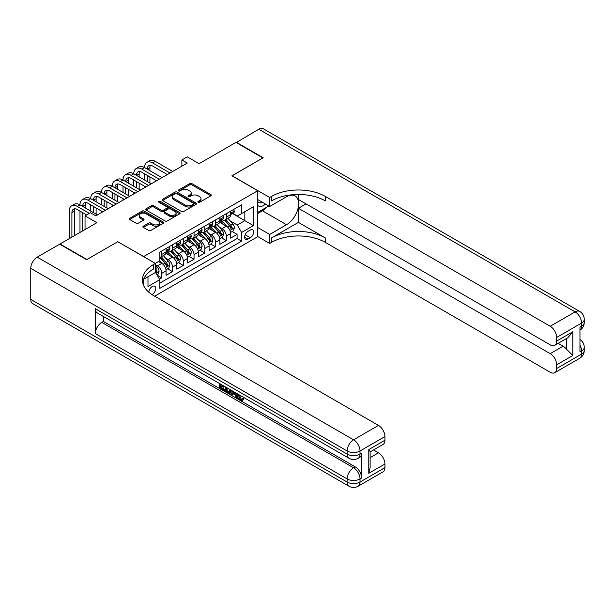 <?xml version="1.0" encoding="UTF-8"?>
<svg xmlns="http://www.w3.org/2000/svg" width="615" height="615" viewBox="0 0 615 615"><rect width="100%" height="100%" fill="white"/><g stroke="black" fill="none" stroke-linecap="round" stroke-linejoin="round"><path stroke-width="0.92" d="M198.161 202.281A1.046 0.607 0 0 0 199.637 202.281L210.86 195.801A1.491 0.861 0 0 0 211.299 195.193A1.491 0.861 0 0 0 210.86 194.578L191.849 183.601A1.491 0.861 0 0 0 189.735 183.601L178.511 190.081A1.046 0.607 0 0 0 178.204 190.512A1.046 0.607 0 0 0 178.511 190.934A1.046 0.607 0 0 0 179.995 190.934L181.44 190.097A4.782 2.76 0 0 1 188.205 190.097L189.789 191.011A4.782 2.76 0 0 1 191.188 192.964A4.782 2.76 0 0 1 189.789 194.917L188.336 195.755A1.046 0.607 0 0 0 188.029 196.177A1.046 0.607 0 0 0 188.336 196.608A1.046 0.607 0 0 0 189.812 196.608L191.265 195.77A4.782 2.76 0 0 1 198.03 195.77L199.614 196.685A4.782 2.76 0 0 1 201.013 198.637A4.782 2.76 0 0 1 199.614 200.59L198.161 201.428A1.046 0.607 0 0 0 197.853 201.851A1.046 0.607 0 0 0 198.161 202.281L198.161 201.428M152.005 294.608A4.866 2.814 120 0 0 152.289 294.454A4.866 2.814 120 0 0 155.472 290.165A4.866 2.814 120 0 0 154.726 286.259A4.866 2.814 120 0 0 152.289 286.505A4.866 2.814 120 0 0 148.853 292.248M143.364 226.166A1.491 0.861 0 0 0 142.934 226.774A1.491 0.861 0 0 0 143.364 227.389L148.699 230.464A1.491 0.861 0 0 0 150.813 230.464L163.275 223.268A1.491 0.861 0 0 0 163.713 222.661A1.491 0.861 0 0 0 163.275 222.053L144.264 211.076A1.491 0.861 0 0 0 142.15 211.076L129.688 218.271A1.491 0.861 0 0 0 129.25 218.879A1.491 0.861 0 0 0 129.688 219.494L136.13 223.207A1.491 0.861 0 0 0 138.244 223.207L143.579 220.132A1.491 0.861 0 0 0 144.018 219.524A1.491 0.861 0 0 0 143.579 218.909L140.381 217.064A3.998 2.306 0 0 1 139.213 215.435A3.998 2.306 0 0 1 141.681 213.305A3.998 2.306 0 0 1 146.032 213.805L158.547 221.031A3.998 2.306 0 0 1 159.723 222.661A3.998 2.306 0 0 1 157.256 224.79A3.998 2.306 0 0 1 152.897 224.291L150.813 223.091A1.491 0.861 0 0 0 148.699 223.091L143.364 226.166L143.364 227.389L148.699 224.329L148.699 223.091M117.857 241.772L143.679 256.555L257.739 190.704L231.917 175.798L262.851 157.932L235.952 142.403L199.099 163.682L187.26 156.848L181.879 159.954L187.26 163.06L95.794 215.865L90.413 212.759L85.039 215.865L85.039 229.533M117.857 241.649L86.923 259.507L60.016 243.978L96.87 222.699L85.039 215.865M181.548 211.499A1.491 0.861 0 0 0 183.662 211.499L196.124 204.303A1.491 0.861 0 0 0 196.562 203.696A1.491 0.861 0 0 0 196.124 203.088L177.112 192.111A1.491 0.861 0 0 0 174.998 192.111L162.537 199.306A1.491 0.861 0 0 0 162.099 199.913A1.491 0.861 0 0 0 162.537 200.528L181.548 211.499M159.308 202.504A1.046 0.607 0 0 1 160.369 202.65L179.68 213.797L167.242 220.985A1.491 0.861 0 0 1 165.128 220.985L146.116 210.007L146.116 208.785A1.491 0.861 0 0 0 145.678 209.4A1.491 0.861 0 0 0 146.116 210.007M146.116 208.785L151.451 205.71A1.491 0.861 0 0 1 153.558 205.71L161.268 210.161A1.491 0.861 0 0 0 163.382 210.161L166.919 208.116A1.491 0.861 0 0 0 167.357 207.509A1.491 0.861 0 0 0 166.919 206.901L158.893 202.266A1.046 0.607 0 0 1 158.585 201.835A1.046 0.607 0 0 1 159.231 201.282A1.046 0.607 0 0 1 160.369 201.413L179.703 212.567A1.491 0.861 0 0 1 180.141 213.182A1.491 0.861 0 0 1 179.703 213.789L179.703 212.567M159.523 279.156L161.76 277.865L157.294 275.289M155.411 264.696L157.455 265.88A6.089 3.513 60 0 1 161.76 273.329L166.065 270.846L166.065 275.382L172.515 271.653L167.626 268.824M165.512 258.108L168.218 259.661A6.089 3.513 60 0 1 172.515 267.118L176.82 264.635L176.82 269.17L183.278 265.442L178.381 262.613M176.274 251.889L178.973 253.449A6.089 3.513 60 0 1 183.278 260.906L187.583 258.423L187.583 262.959L194.04 259.23L189.143 256.401M187.037 245.677L189.735 247.238A6.089 3.513 60 0 1 194.04 254.695L198.345 252.212L198.345 256.747L204.803 253.019L199.906 250.19M197.792 239.466L200.498 241.026A6.089 3.513 60 0 1 204.803 248.483L209.108 246L209.108 250.536L215.558 246.807L210.661 243.978M208.554 233.254L211.253 234.815A6.089 3.513 60 0 1 215.558 242.272L219.863 239.781L219.863 244.316L226.32 240.596L226.32 236.06A6.089 3.513 -120 0 0 222.015 228.603L219.317 227.043M221.423 237.767L226.32 240.596M166.065 270.846A6.089 3.513 -120 0 0 161.76 263.389L158.532 261.529M176.82 264.635A6.089 3.513 -120 0 0 172.515 257.178L165.865 253.334M187.583 258.423A6.089 3.513 -120 0 0 183.278 250.966L176.628 247.122M198.345 252.212A6.089 3.513 -120 0 0 194.04 244.755L187.383 240.911M209.108 246A6.089 3.513 -120 0 0 204.803 238.543L198.145 234.699M219.863 239.781A6.089 3.513 -120 0 0 215.558 232.332L208.908 228.488M250.313 230.033L247.953 231.394A4.72 2.721 120 0 0 244.87 235.553A4.72 2.721 120 0 0 245.593 239.335A4.72 2.721 120 0 0 247.953 239.104L250.313 237.736A4.72 2.721 120 0 0 253.395 233.577A4.72 2.721 120 0 0 252.673 229.795A4.72 2.721 120 0 0 250.313 230.033M143.679 285.606L143.679 279.233M154.657 296.192L257.739 236.675L257.739 190.704M155.411 272.276L159.823 279.671L159.823 288.366L241.603 241.149L241.603 232.455L237.298 224.998L230.071 220.831M159.823 279.671L147.984 286.505L147.984 276.75M155.303 263.389L159.823 260.783L159.823 252.081L241.603 204.872L241.603 213.566L253.434 206.732L253.434 225.62L241.603 232.455M168.156 250.682L168.218 250.72A6.089 3.513 60 0 0 171.254 251.02L175.559 248.537A6.089 3.513 -120 0 0 176.82 245.746L176.82 242.272M178.919 244.47L178.973 244.509A6.089 3.513 60 0 0 182.017 244.808L186.322 242.325A6.089 3.513 -120 0 0 187.583 239.535L187.583 236.06M189.681 238.259L189.735 238.289A6.089 3.513 60 0 0 192.779 238.597L197.084 236.106A6.089 3.513 -120 0 0 198.345 233.323L198.345 229.841M200.436 232.047L200.498 232.078A6.089 3.513 60 0 0 203.542 232.385L207.847 229.895A6.089 3.513 -120 0 0 209.108 227.112L209.108 223.629M211.199 225.836L211.253 225.866A6.089 3.513 60 0 0 214.297 226.166L218.602 223.683A6.089 3.513 -120 0 0 219.863 220.9L219.863 217.418M159.823 283.146L237.083 238.543L237.083 234.377L230.625 238.105L230.625 233.569A6.089 3.513 -120 0 0 226.32 226.12L219.663 222.276M221.961 219.624L222.015 219.655A6.089 3.513 -120 0 0 225.059 219.955A6.089 3.513 -120 0 0 226.32 217.172L226.32 213.689M225.059 219.955L229.364 217.472A6.089 3.513 -120 0 0 230.625 214.689L230.625 211.206M161.76 250.966L161.76 254.449A6.089 3.513 60 0 1 160.5 257.231A6.089 3.513 60 0 1 159.823 257.477M160.5 257.231L164.805 254.748A6.089 3.513 -120 0 0 166.065 251.958L166.065 248.483M172.515 244.755L172.515 248.229A6.089 3.513 60 0 1 171.254 251.02M183.278 238.543L183.278 242.018A6.089 3.513 60 0 1 182.017 244.808M194.04 232.332L194.04 235.806A6.089 3.513 60 0 1 192.779 238.597M204.803 226.12L204.803 229.595A6.089 3.513 60 0 1 203.542 232.385M215.558 219.901L215.558 223.383A6.089 3.513 60 0 1 214.297 226.166M215.558 242.272L215.558 246.807M204.803 248.483L204.803 253.019M194.04 254.695L194.04 259.23M183.278 260.906L183.278 265.442M172.515 267.118L172.515 271.653M161.76 273.329L161.76 277.865M237.298 224.998L244.832 220.647L244.832 211.706L253.434 206.732M232.508 213.536L253.434 225.62M232.724 213.413L237.298 216.05L241.603 213.566M181.879 159.954L181.879 166.165M232.186 231.555L237.083 234.377M237.083 238.543L241.603 241.149M198.576 202.427L199.614 201.828A4.782 2.76 0 0 0 201.013 199.875L201.013 198.637M191.188 192.964L191.188 194.209A4.782 2.76 0 0 1 189.789 196.154L188.751 196.754M210.837 195.808L191.849 184.846A1.491 0.861 0 0 0 189.735 184.846L178.934 191.081M196.108 204.318L177.112 193.356A1.491 0.861 0 0 0 174.998 193.356L162.56 200.536L162.537 199.306M193.487 204.126A1.046 0.607 0 0 0 193.794 203.696A1.046 0.607 0 0 0 193.487 203.273L176.797 193.633A1.046 0.607 0 0 0 175.321 193.633L173.784 194.517A4.782 2.76 0 0 0 172.385 196.469A4.782 2.76 0 0 0 173.784 198.422L185.192 205.01A4.782 2.76 0 0 0 191.957 205.01L193.487 204.126L193.487 205.364A1.046 0.607 0 0 0 193.794 204.941L193.794 203.696M172.385 196.469L172.385 197.715A4.782 2.76 0 0 0 173.784 199.667L173.784 198.422M193.487 205.364L191.957 206.248A4.782 2.76 0 0 1 185.192 206.248L173.784 199.667M146.132 210.023L151.451 206.947L151.451 205.71M167.357 207.509L167.357 208.746A1.491 0.861 0 0 1 166.919 209.361L163.382 211.406A1.491 0.861 0 0 1 161.268 211.406L153.558 206.947A1.491 0.861 0 0 0 151.451 206.947M169.271 214.781A3.998 2.306 0 0 0 173.622 215.281A3.998 2.306 0 0 0 176.09 213.151A3.998 2.306 0 0 0 174.921 211.514L170.509 208.969A1.491 0.861 0 0 0 168.402 208.969L164.858 211.014A1.491 0.861 0 0 0 164.428 211.621A1.491 0.861 0 0 0 164.858 212.237L169.271 214.781L169.271 216.019A3.998 2.306 0 0 0 173.622 216.518A3.998 2.306 0 0 0 176.09 214.389L176.09 213.151M164.428 211.621L164.428 212.867A1.491 0.861 0 0 0 164.858 213.474L164.858 212.237M169.271 216.019L164.858 213.474M159.723 222.661L159.723 223.906A3.998 2.306 0 0 1 157.256 226.036A3.998 2.306 0 0 1 152.897 225.536L150.813 224.329A1.491 0.861 0 0 0 148.699 224.329M139.213 215.435L139.213 216.68A3.998 2.306 0 0 0 140.381 218.31L140.381 217.064M143.579 218.909L143.579 220.132L140.381 218.31M163.259 223.283L144.264 212.321A1.491 0.861 0 0 0 142.15 212.321L129.711 219.501M230.533 232.508L233.316 230.902L234.392 227.796A4.036 2.329 -120 0 0 232.824 224.006L227.904 218.317M226.92 226.512L221.3 220.001M223.722 224.613L220.462 220.839A9.663 5.581 -120 0 0 220.162 220.501M224.513 220.178L229.487 225.936A4.036 2.329 60 0 1 230.925 228.711C231.524 229.526 231.955 229.272 232.216 227.965A4.036 2.329 -120 0 0 230.779 225.19L225.859 219.494M224.806 220.085L230.148 226.266A2.053 1.184 60 0 1 230.663 227.073L232.216 227.965M230.925 228.711L231.217 229.187M233.477 209.561L234.392 211.145A4.036 2.329 60 0 1 233.554 212.928L231.509 214.112A4.036 2.329 -120 0 0 232.216 213.182L232.132 212.821M69.218 238.666L69.218 211.083A11.416 6.588 60 0 1 71.586 205.856L74.269 204.303A11.416 6.588 60 0 1 79.981 204.872A11.416 6.588 60 0 1 82.341 199.644L85.031 198.092A11.416 6.588 60 0 1 90.736 198.66A11.416 6.588 60 0 1 93.103 193.433L95.794 191.88A11.416 6.588 60 0 1 101.498 192.441A11.416 6.588 60 0 1 103.866 187.221L106.556 185.669A11.416 6.588 60 0 1 112.261 186.23A11.416 6.588 60 0 1 114.621 181.01L117.311 179.457A11.416 6.588 60 0 1 123.023 180.018A11.416 6.588 60 0 1 125.383 174.798L128.074 173.246A11.416 6.588 60 0 1 133.778 173.807A11.416 6.588 60 0 1 136.146 168.579L138.836 167.026A11.416 6.588 60 0 1 144.54 167.595A11.416 6.588 60 0 1 146.908 162.368L149.599 160.815A11.416 6.588 60 0 1 155.303 161.384L172.73 171.447M146.908 162.368A11.416 6.588 60 0 1 152.612 162.937L170.04 173M230.756 214.297L230.779 214.297A4.036 2.329 -120 0 0 231.509 214.112M231.694 212.882L232.216 213.182C231.963 212.575 231.532 212.821 230.925 213.928A4.036 2.329 60 0 1 230.625 214.497M167.357 174.552L152.612 166.042A7.611 4.39 -120 0 0 148.807 165.666A7.611 4.39 -120 0 0 147.231 169.148L149.922 167.595L149.922 170.701M150.398 165.312A7.611 4.39 -120 0 0 149.922 167.595M147.231 175.36L147.231 181.571M149.922 176.912L149.922 183.124M144.54 187.721L144.54 186.23M144.54 180.018L144.54 173.807M257.739 205.356A9.894 5.712 120 0 0 259.999 206.463A9.894 5.712 120 0 0 265.472 204.057M257.739 201.243A6.773 3.913 120 0 0 258.838 202.573A6.773 3.913 120 0 0 259.83 202.881A6.773 3.913 120 0 0 262.274 202.212M268.824 205.987L257.739 212.39M236.275 142.588L258.761 129.235L575.117 311.882A9.133 5.274 120 0 1 579.684 311.428A9.133 9.133 0 0 1 584.25 319.331A9.133 5.274 180 0 1 581.575 323.06L556.667 337.443A9.133 5.274 -120 0 0 550.21 326.257L575.117 311.882A9.133 5.274 60 0 1 581.575 323.06L581.575 326.165L579.96 327.103L579.96 351.949L581.575 351.019L581.575 354.125A9.133 5.274 60 0 1 579.684 358.307L554.776 372.69A9.133 5.274 -120 0 0 556.667 368.508L581.575 354.125A9.133 5.274 0 0 0 584.25 350.396A9.133 9.133 0 0 1 579.684 358.307M236.275 142.219L263.174 157.748L232.024 175.859M257.739 227.542L269.685 234.438L286.529 224.721A17.12 9.886 120 0 0 297.706 209.63A17.12 9.886 120 0 0 295.085 195.916A17.12 9.886 120 0 0 286.529 196.762L269.685 206.486L269.685 197.477L271.515 196.423A38.045 21.963 180 0 1 325.32 196.423L550.21 326.257M269.685 234.438L269.685 243.448L271.515 242.395A38.045 21.963 180 0 1 325.32 242.395L550.21 372.236A9.133 5.274 -120 0 0 554.776 372.69M298.413 222.392L271.515 237.92A38.045 21.963 180 0 1 325.32 237.92L298.413 222.392L298.413 208.285L306.055 203.873M298.413 194.463L298.413 199.468L550.21 344.838A9.133 5.274 -120 0 0 554.776 345.292A9.133 5.274 -120 0 0 556.667 341.11L572.803 331.793L572.803 355.524L566.354 349.066L566.354 338.604M572.803 355.524L556.667 364.841L556.667 368.508M556.667 364.841A9.133 5.274 -120 0 0 550.21 353.656L563.125 346.207A9.133 5.274 60 0 1 566.354 349.066M298.413 208.285L550.21 353.656M258.761 129.235A9.133 5.274 -60 0 1 263.328 128.781L579.684 311.428M257.739 199.591L269.685 206.486M232.024 175.736L269.685 197.477M257.739 236.552L269.685 243.448M556.667 337.443L556.667 341.11M558.159 343.339L563.125 346.207M271.515 196.423L271.515 200.897A38.045 21.963 180 0 1 325.32 200.897L325.32 196.423M554.776 345.292L567.976 337.666L572.803 331.793M267.164 206.947A17.12 9.886 -60 0 1 262.421 210.807L257.739 213.505M238.482 394.453L238.389 395.36L239.22 394.884L241.249 399.035L242.003 399.304M238.389 395.36L240.388 399.535L241.649 399.688L243.063 398.213L243.971 398.989L242.356 400.688L240.473 400.442C238.489 399.097 237.498 397.229 237.482 394.838L237.551 393.923M233.216 393.861L231.94 395.422L230.971 394.861L232.601 391.063M236.698 393.423L237.982 397.913L237.121 398.412L236.16 397.859L235.422 395.138L232.67 393.546L231.94 395.422M221.208 385.782L221.208 387.373L225.013 389.572L225.013 390.433L224.16 390.925L219.44 388.203L219.44 383.46M224.606 386.443L223.745 387.25L220.347 385.29L220.347 387.865L221.208 387.373M95.31 308.715L347.106 454.085A9.133 5.274 120 0 0 348.997 458.26L97.201 312.889A9.133 5.274 -60 0 1 95.31 308.715L95.31 333.561A9.133 5.274 -60 0 1 101.767 322.375L103.382 321.445L355.178 466.816A9.133 5.274 60 0 1 361.635 478.001L361.635 453.147A9.133 5.274 60 0 1 359.744 457.329L358.13 458.26A9.133 5.274 -120 0 0 360.021 454.085L361.635 453.147M103.382 321.445L103.382 316.456M230.625 389.925L230.694 390.932L231.54 390.448L230.663 392.9L229.802 393.4L227.711 392.977L225.398 391.64L225.398 386.904M86.6 259.691L117.749 241.71L155.411 263.451L153.581 264.512A38.045 21.963 -0 0 0 142.434 280.04A38.045 21.963 -0 0 0 153.581 295.569L378.471 425.411A9.133 5.274 60 0 1 384.929 436.596L360.021 450.98L360.021 454.085A9.133 5.274 -0 0 1 347.106 454.085L347.106 450.98L30.75 268.332A9.133 5.274 -60 0 1 37.208 257.147L59.693 244.163L86.6 259.691M155.411 263.451L155.411 272.46L143.51 279.333M368.785 449.58L370.122 451.602L370.122 467.561L368.785 473.312L368.785 449.58L384.929 440.263L384.929 436.596M384.929 440.263A9.133 5.274 60 0 1 383.037 444.437L370.122 451.894M30.75 299.39L347.106 482.037A9.133 5.274 120 0 0 348.997 486.219L32.641 303.572A9.133 5.274 -60 0 1 30.75 299.39L30.75 268.332M373.505 449.942L378.471 452.809A9.133 5.274 60 0 1 384.929 463.994L368.785 473.312M361.635 478.001L360.021 478.931L360.021 482.037L384.929 467.661L384.929 463.994M384.929 467.661A9.133 5.274 60 0 1 383.037 471.836L358.13 486.219A9.133 5.274 -120 0 0 360.021 482.037A9.133 5.274 -0 0 1 347.106 482.037L347.106 478.931L95.31 333.561M153.581 264.512L153.581 268.986A38.045 21.963 -0 0 0 142.634 282.277M220.347 387.865L224.16 390.064L225.013 389.572M224.16 390.064L224.16 390.925M220.347 383.991L224.121 386.166M223.745 386.389L223.745 387.25M220.347 384.429L220.731 384.206M230.694 390.932L229.802 393.4M226.305 387.427L226.305 391.309L229.164 392.432L229.718 389.395M227.166 387.927L227.166 390.809L230.025 391.932M226.305 391.309L227.166 390.809M227.642 392.078L228.503 391.578M235.491 392.731L237.121 398.412M233.454 391.555L232.947 392.847L235.153 394.123L234.638 392.239M233.992 391.87L233.808 392.347L234.83 392.939M232.947 392.847L233.808 392.347M240.388 399.535L241.249 399.035M242.202 398.712L243.11 399.481L243.971 398.989M243.11 399.481L242.356 400.688M219.77 238.72L222.553 237.113L223.629 234.007A4.036 2.329 -120 0 0 222.061 230.218L217.141 224.529M216.157 232.724L210.538 226.22M212.959 230.825L209.7 227.05A9.663 5.581 -120 0 0 209.4 226.72M213.751 226.389L218.725 232.147A4.036 2.329 60 0 1 220.162 234.922C220.77 235.737 221.2 235.484 221.454 234.177A4.036 2.329 -120 0 0 220.016 231.401L215.096 225.705M214.043 226.297L219.386 232.478A2.053 1.184 60 0 1 219.901 233.285L221.454 234.177M220.162 234.922L220.454 235.399M209.015 244.931L211.791 243.325L212.867 240.219A4.036 2.329 -120 0 0 211.299 236.429L206.386 230.74M205.395 238.935L199.775 232.432M202.197 237.044L198.937 233.262A9.663 5.581 -120 0 0 198.637 232.931M202.988 232.601L207.962 238.359A4.036 2.329 60 0 1 209.4 241.134C210.007 241.949 210.438 241.695 210.691 240.388A4.036 2.329 -120 0 0 209.254 237.613L204.341 231.924M203.281 232.508L208.623 238.697A2.053 1.184 60 0 1 209.146 239.496L210.691 240.388M209.4 241.134L209.692 241.618M198.253 251.143L201.036 249.536L202.112 246.431A4.036 2.329 -120 0 0 200.536 242.648L195.624 236.952M194.64 245.147L189.02 238.643M191.442 243.256L188.175 239.481A9.663 5.581 -120 0 0 187.883 239.143M192.234 238.812L197.2 244.57A4.036 2.329 60 0 1 198.637 247.345C199.245 248.16 199.675 247.914 199.929 246.6A4.036 2.329 -120 0 0 198.491 243.824L193.579 238.136M192.526 238.72L197.869 244.908A2.053 1.184 60 0 1 198.384 245.708L199.929 246.6M198.637 247.345L198.937 247.83M187.49 257.354L190.273 255.748L191.35 252.642A4.036 2.329 -120 0 0 189.781 248.86L184.861 243.163M183.877 251.358L178.258 244.855M180.679 249.467L177.42 245.693A9.663 5.581 -120 0 0 177.12 245.354M181.471 245.024L186.445 250.782A4.036 2.329 60 0 1 187.883 253.565C188.49 254.372 188.92 254.126 189.174 252.819A4.036 2.329 -120 0 0 187.736 250.036L182.816 244.347M181.763 244.931L187.106 251.12A2.053 1.184 60 0 1 187.621 251.919L189.174 252.819M187.883 253.565L188.175 254.041M222.715 215.773L223.629 217.356A4.036 2.329 60 0 1 222.791 219.14L220.754 220.324A4.036 2.329 -120 0 0 221.454 219.394L221.369 219.032M136.146 168.579A11.416 6.588 60 0 1 141.85 169.148L144.54 167.595L161.976 177.658M141.85 169.148L159.285 179.211M220.001 220.508L220.016 220.508A4.036 2.329 -120 0 0 220.754 220.324M220.931 219.094L221.454 219.394C221.2 218.786 220.77 219.032 220.162 220.139A4.036 2.329 60 0 1 219.863 220.708M156.594 180.764L141.85 172.254A7.611 4.39 -120 0 0 138.044 171.877A7.611 4.39 -120 0 0 136.469 175.36L139.159 173.807L139.159 176.912M139.636 171.524A7.611 4.39 -120 0 0 139.159 173.807M136.469 181.571L136.469 187.783M139.159 183.124L139.159 189.335M133.778 193.933L133.778 192.441M133.778 186.23L133.778 180.018M211.952 221.984L212.867 223.568A4.036 2.329 60 0 1 212.037 225.351L209.992 226.535A4.036 2.329 -120 0 0 210.691 225.605L210.607 225.244M125.383 174.798A11.416 6.588 60 0 1 131.087 175.36L133.778 173.807L151.213 183.87M131.087 175.36L148.523 185.423M209.238 226.72L209.254 226.72A4.036 2.329 -120 0 0 209.992 226.535M210.169 225.305L210.691 225.605C210.438 224.998 210.007 225.244 209.4 226.351A4.036 2.329 60 0 1 209.108 226.927M145.832 186.975L131.087 178.465A7.611 4.39 -120 0 0 127.29 178.089A7.611 4.39 -120 0 0 125.714 181.571L128.404 180.018L128.404 183.124M128.881 177.743A7.611 4.39 -120 0 0 128.404 180.018M125.714 187.783L125.714 194.002M128.404 189.335L128.404 195.555M123.023 200.152L123.023 198.66M123.023 192.441L123.023 186.23M201.197 228.196L202.112 229.779A4.036 2.329 60 0 1 201.274 231.563L199.229 232.747A4.036 2.329 -120 0 0 199.929 231.817L199.844 231.463M114.621 181.01A11.416 6.588 60 0 1 120.332 181.571L123.023 180.018L140.451 190.081M120.332 181.571L137.76 191.634M198.476 232.939L198.491 232.939A4.036 2.329 -120 0 0 199.229 232.747M199.414 231.517L199.929 231.817C199.675 231.209 199.245 231.455 198.637 232.562A4.036 2.329 60 0 1 198.345 233.139M135.069 193.187L120.332 184.677A7.611 4.39 -120 0 0 116.527 184.3A7.611 4.39 -120 0 0 114.951 187.783L117.642 186.23L117.642 189.335M118.118 183.954A7.611 4.39 -120 0 0 117.642 186.23M114.951 194.002L114.951 200.213M117.642 195.555L117.642 201.766M112.261 206.363L112.261 204.872M112.261 198.66L112.261 192.441M190.435 234.407L191.35 235.991A4.036 2.329 60 0 1 190.512 237.782L188.467 238.958A4.036 2.329 -120 0 0 189.174 238.028L189.089 237.674M103.866 187.221A11.416 6.588 60 0 1 109.57 187.783L112.261 186.23L129.688 196.3M109.57 187.783L127.005 197.853M187.721 239.15L187.736 239.15A4.036 2.329 -120 0 0 188.467 238.958M188.651 237.728L189.174 238.028C188.92 237.421 188.49 237.674 187.883 238.774A4.036 2.329 60 0 1 187.583 239.35M124.315 199.406L109.57 190.888A7.611 4.39 -120 0 0 105.765 190.512A7.611 4.39 -120 0 0 104.189 194.002L106.879 192.441L106.879 195.555M107.356 190.166A7.611 4.39 -120 0 0 106.879 192.441M104.189 200.213L104.189 206.425M106.879 201.766L106.879 207.978M101.498 212.575L101.498 211.083M101.498 204.872L101.498 198.66M176.736 263.566L179.511 261.959L180.587 258.854A4.036 2.329 -120 0 0 179.019 255.071L174.099 249.375M173.115 257.57L167.495 251.066M169.917 255.679L166.657 251.904A9.663 5.581 -120 0 0 166.358 251.566M170.709 251.235L175.682 256.993A4.036 2.329 60 0 1 177.12 259.776C177.727 260.583 178.158 260.337 178.412 259.03A4.036 2.329 -120 0 0 176.974 256.247L172.054 250.559M171.001 251.143L176.344 257.331A2.053 1.184 60 0 1 176.866 258.131L178.412 259.03M177.12 259.776L177.412 260.253M179.672 240.619L180.587 242.21A4.036 2.329 60 0 1 179.757 243.994L177.712 245.17A4.036 2.329 -120 0 0 178.412 244.24L178.327 243.886M93.103 193.433A11.416 6.588 60 0 1 98.807 194.002L101.498 192.441L118.933 202.512M98.807 194.002L116.243 204.065M176.959 245.362L176.974 245.362A4.036 2.329 -120 0 0 177.712 245.17M177.889 243.94L178.412 244.24C178.158 243.632 177.727 243.886 177.12 244.985A4.036 2.329 60 0 1 176.82 245.562M113.552 205.618L98.807 197.107A7.611 4.39 -120 0 0 95.002 196.731A7.611 4.39 -120 0 0 93.426 200.213L96.117 198.66L96.117 201.766M96.593 196.377A7.611 4.39 -120 0 0 96.117 198.66M93.426 206.425L93.426 212.636M96.117 207.978L96.117 214.189M90.736 211.083L90.736 204.872M165.973 269.777L168.756 268.178L169.825 265.065A4.036 2.329 -120 0 0 168.256 261.283L163.344 255.586M162.352 263.781L159.785 260.806M159.162 261.89L158.739 261.406M159.946 257.454L164.92 263.205A4.036 2.329 60 0 1 166.358 265.988C166.965 266.795 167.395 266.549 167.649 265.242A4.036 2.329 -120 0 0 166.211 262.459L161.299 256.77M160.238 257.354L165.581 263.543A2.053 1.184 60 0 1 166.104 264.35L167.649 265.242M166.358 265.988L166.65 266.464M168.917 246.838L169.825 248.422A4.036 2.329 60 0 1 168.994 250.205L166.949 251.381A4.036 2.329 -120 0 0 167.649 250.451L167.564 250.097M82.341 199.644A11.416 6.588 60 0 1 88.053 200.213L90.736 198.66L108.171 208.723M88.053 200.213L105.48 210.276M166.196 251.573L166.211 251.573A4.036 2.329 -120 0 0 166.949 251.381M167.134 250.151L167.649 250.451C167.395 249.844 166.965 250.097 166.358 251.197A4.036 2.329 60 0 1 166.065 251.773M102.79 211.829L88.053 203.319A7.611 4.39 -120 0 0 84.247 202.942A7.611 4.39 -120 0 0 82.671 206.425L85.362 204.872L85.362 207.978M85.839 202.589A7.611 4.39 -120 0 0 85.362 204.872M82.671 212.636L82.671 230.902M85.362 214.189L85.362 215.681M79.981 232.455L79.981 211.083M157.079 274.913L157.994 274.39L159.07 271.284A4.036 2.329 -120 0 0 157.494 267.494L155.411 265.08M155.411 271.561A4.036 2.329 60 0 1 155.603 272.199C156.202 273.006 156.633 272.76 156.894 271.453A4.036 2.329 -120 0 0 155.449 268.678L155.411 268.624M155.603 272.199L155.895 272.676M71.586 205.856A11.416 6.588 60 0 1 77.29 206.425L79.981 204.872L97.408 214.935M77.29 206.425L89.344 213.382M86.654 214.935L77.29 209.531A7.611 4.39 -120 0 0 73.485 209.154A7.611 4.39 -120 0 0 71.909 212.636L71.909 237.113M75.076 208.8A7.611 4.39 -120 0 0 74.6 211.083L74.6 235.56M157.455 265.88L161.76 263.389M168.218 259.661L172.515 257.178M178.973 253.449L183.278 250.966M189.735 247.238L194.04 244.755M200.498 241.026L204.803 238.543M211.253 234.815L215.558 232.332M222.015 228.603L226.32 226.12M226.32 217.172L230.625 214.689M161.76 254.449L166.065 251.958M172.515 248.229L176.82 245.746M183.278 242.018L187.583 239.535M194.04 235.806L198.345 233.323M204.803 229.595L209.108 227.112M215.558 223.383L219.863 220.9M226.32 236.06L230.625 233.569M245.154 234.753L250.313 237.736M244.616 237.175L247.953 239.104M199.614 201.828L199.614 200.59M188.336 196.608L188.336 195.755M189.789 196.154L189.789 194.917M178.511 190.934L178.511 190.081M189.735 184.846L189.735 183.601M191.849 184.846L191.849 183.601M210.86 195.801L210.86 194.578M174.998 193.356L174.998 192.111M177.112 193.356L177.112 192.111M196.124 204.303L196.124 203.088M185.192 206.248L185.192 205.01M191.957 206.248L191.957 205.01M153.558 206.947L153.558 205.71M161.268 211.406L161.268 210.161M163.382 211.406L163.382 210.161M166.919 209.361L166.919 208.116M160.369 202.65L160.369 201.413M150.813 224.329L150.813 223.091M152.897 225.536L152.897 224.291M129.688 219.494L129.688 218.271M142.15 212.321L142.15 211.076M144.264 212.321L144.264 211.076M163.275 223.268L163.275 222.053M229.918 230.441L234.361 227.873M230.779 225.19L232.824 224.006M227.558 227.043L229.487 225.936M234.361 211.099L230.625 213.259M155.303 161.384L152.612 162.937M271.515 237.92L271.515 242.395M325.32 237.92L325.32 242.395M579.96 345.153A9.133 5.274 60 0 1 581.575 351.019A9.133 5.274 180 0 0 584.25 347.291A9.133 9.133 0 0 0 579.96 339.549M581.575 326.165A9.133 5.274 60 0 1 579.96 330.17A9.133 9.133 0 0 0 584.25 322.445A9.133 5.274 0 0 1 581.575 326.165M262.421 210.807L286.529 224.721M37.208 257.147L353.564 439.794L378.471 425.411M101.767 322.375L353.564 467.754L355.178 466.816M370.122 457.629L378.471 452.809M353.564 439.794A9.133 5.274 120 0 0 347.106 450.98A9.133 5.274 180 0 0 360.021 450.98A9.133 5.274 -120 0 0 353.564 439.794M353.564 467.754A9.133 5.274 120 0 0 347.106 478.931A9.133 5.274 180 0 0 360.021 478.931A9.133 5.274 -120 0 0 353.564 467.754M219.155 236.652L223.606 234.084M220.016 231.401L222.061 230.218M216.803 233.254L218.725 232.147M208.4 242.864L212.844 240.296M209.254 237.613L211.299 236.429M206.04 239.466L207.962 238.359M197.638 249.075L202.081 246.507M198.491 243.824L200.536 242.648M195.278 245.685L197.2 244.57M186.875 255.286L191.319 252.719M187.736 250.036L189.781 248.86M184.523 251.896L186.445 250.782M223.606 217.31L219.863 219.47M212.844 223.522L209.108 225.682M202.081 229.733L198.345 231.893M191.319 235.945L187.583 238.105M176.121 261.498L180.564 258.93M176.974 256.247L179.019 255.071M173.761 258.108L175.682 256.993M180.564 242.164L176.82 244.316M165.358 267.71L169.802 265.15M166.211 262.459L168.256 261.283M162.998 264.319L164.92 263.205M169.802 248.375L166.065 250.528M156.026 273.098L159.039 271.361M155.449 268.678L157.494 267.494M155.411 270.6L156.894 271.453M74.6 211.083L71.909 212.636M584.25 347.291L584.25 350.396M584.25 319.331L584.25 322.445M348.997 458.26A9.133 9.133 0 0 0 358.13 458.26M348.997 486.219A9.133 9.133 0 0 0 358.13 486.219"/></g></svg>

